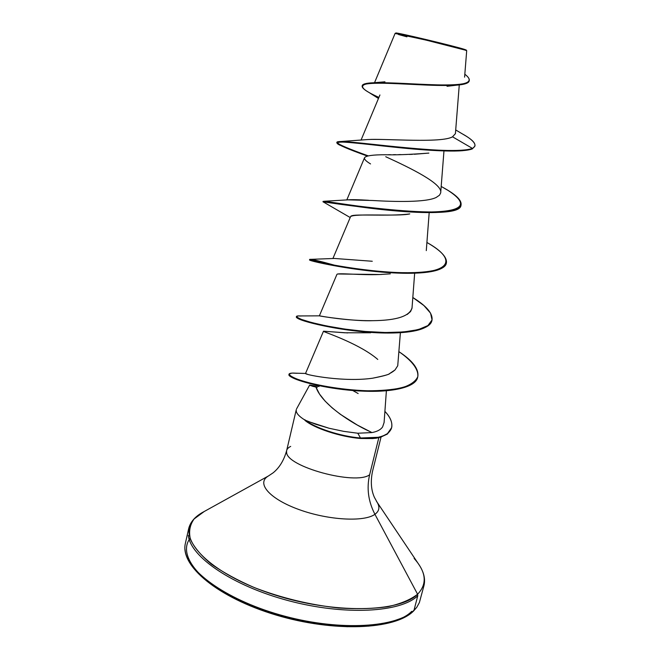 <?xml version="1.0" encoding="UTF-8"?>
<svg xmlns="http://www.w3.org/2000/svg" width="660" height="660" viewBox="0 0 660 660"><rect width="100%" height="100%" fill="white"/><g stroke="black" fill="none" stroke-linecap="round" stroke-linejoin="round"><path stroke-width="0.99" d="M395.818 33.008L395.117 33.445L426.055 40.095L465.069 50.086L464.722 49.459C455.441 46.34 396.049 32.158 395.843 33.008L440.344 42.999L461.983 48.642L464.722 49.459L465.069 50.086C455.392 46.868 393.261 32.092 395.076 33.47L374.534 82.69M204.245 511.492L194.123 518.958C189.816 524.939 188.595 531.762 190.459 539.41C194.213 547.404 201.176 555.637 211.349 564.11C223.27 572.509 237.633 580.346 254.438 587.631C281.721 598.076 309.862 604.865 338.877 608.009C357.134 609.18 373.461 608.751 387.865 606.705C400.736 603.801 410.644 599.635 417.59 594.223L417.788 595.708L414.01 610.236C397.056 627.511 341.146 631.257 285.087 616.283C228.971 601.441 186.805 571.799 185.064 549.83C186.805 571.799 228.971 601.441 285.087 616.283C341.146 631.257 397.056 627.511 414.01 610.236L417.788 595.708C400.95 612.455 345.023 615.739 288.824 600.773C232.567 585.932 190.187 556.751 188.314 535.309C190.187 556.751 232.567 585.932 288.824 600.773C345.023 615.739 400.95 612.455 417.788 595.708L417.59 594.223C399.448 612.571 333.811 614.039 274.156 594.751C214.385 575.644 179.644 542.685 191.177 523.132M190.088 538.304C175.304 557.708 207.116 591.789 266.623 611.828C325.99 632.074 393.269 630.581 411.733 611.333M374.929 514.305C364.204 522.192 328.3 520.229 299.17 509.627C269.89 499.125 256.311 483.557 267.853 476.33C256.311 483.557 269.89 499.125 299.17 509.627C328.3 520.229 364.204 522.192 374.929 514.305C368.28 501.418 366.506 488.243 369.625 474.779L378.84 437.654L369.625 474.779C366.506 488.243 368.28 501.418 374.929 514.305L417.59 594.223L374.929 514.305C379.624 510.856 380.143 506.517 376.48 501.303C380.143 506.517 379.624 510.856 374.929 514.305M296.299 409.588C295.614 412.574 298.51 416.08 304.978 420.106L315.637 424.231L329.101 428.257L343.728 431.359L357.811 433.232L371.951 432.572L357.349 425.065L340.304 414.274L332.186 407.897L325.091 401.099L319.555 394.119L315.975 387.148L309.977 385.382M309.655 385.052L319.069 386.512M384.095 422.499L382.61 426.921C380.671 429.734 377.124 431.615 371.951 432.572L357.811 433.232L360.5 438.001L378.601 437.266C382.75 436.111 385.721 434.882 387.511 433.587C390.489 430.955 391.941 428.332 391.875 425.708C391.982 421.204 389.656 416.427 384.895 411.378C390.431 417.153 392.659 422.614 391.586 427.746L387.461 433.62L382.849 436.045L377.404 437.506C375.886 438.034 370.243 438.199 360.5 438.001L360.385 438.471C370.128 438.669 375.763 438.496 377.289 437.976L380.391 437.266L387.346 434.082L391.528 427.977L387.494 433.966L380.548 437.225L372.9 438.562L360.385 438.471C340.436 436.904 314.143 428.249 304.92 420.337L304.978 420.106C299.351 416.625 296.423 413.507 296.191 410.726M286.613 452.29C286.242 466.636 355.608 485.529 369.625 474.779C355.608 485.529 286.242 466.636 286.613 452.29C286.275 449.831 287.636 447.868 290.689 446.407M428.868 153.095L414.34 154.258M412.335 154.341L409.332 154.432M406.502 154.506L404.151 154.547M400.958 154.597L398.788 154.621M395.645 154.654L393.426 154.671M390.563 154.696L388.237 154.72M383.534 154.786L385.671 154.754C372.983 154.712 365.937 155.702 364.543 157.724C364.023 159.151 366.019 161.221 370.54 163.927M409.761 213.922C393.929 216.018 367.389 214.624 355.938 215.168C352.762 215.341 350.988 215.795 350.625 216.529L332.896 258.555M381.587 274.445L379.657 274.519C361.498 275.344 337.73 272.712 336.938 274.354L319.382 315.818C320.405 316.363 355.311 321.519 372.793 320.677L375.746 320.62M347.704 332.929L323.483 331.221L305.522 373.477L307.403 374.253M317.262 387.395L315.975 387.148C322.014 404.687 352.201 423.357 369.088 431.194M391.966 372.248L389.697 373.51C388.814 374.608 383.122 376.167 372.62 378.205C384.095 375.845 389.788 374.286 389.697 373.51L395.002 369.971L397.733 365.755L400.389 332.698M412.087 307.543C410.075 316.066 396.974 320.438 372.793 320.677C347.045 320.983 321.354 316.206 319.621 315.843L319.382 315.826M407.137 314.507L410.57 311.536L412.005 308.253L414.661 273.182M446.341 263.2C444.716 269.107 434.387 272.423 415.371 273.158C371.836 274.857 306.355 260.766 309.598 259.867L309.705 259.38C310.571 258.893 319.093 260.898 335.28 265.394C319.118 260.906 310.596 258.901 309.705 259.38C307.84 260.32 361.243 272.135 405.62 272.77C450.145 273.587 458.122 260.098 427.556 242.839L426.904 242.476C440.731 250.412 447.233 257.243 446.407 262.96C444.576 272.44 412.335 274.758 375.54 271.012C338.728 267.325 308.987 260.089 309.705 259.38L334.455 258.456L372.273 261.261M443.899 151.783L440.682 192.926L439.469 195.22L436.202 197.447C426.079 202.521 395.216 201.828 372.479 200.492L348.406 199.873C351.524 199.51 358.256 199.65 368.585 200.285M440.74 192.514C442.208 183.579 410.701 168.118 385.721 156.717L387.453 157.525M370.912 139.4L374.781 139.351C397.65 139.507 442.72 142.601 452.521 136.81L455.375 133.691M464.59 77.162L466.694 50.721L465.069 50.086L466.686 50.704M367.43 156.065C347.704 149.028 337.491 144.598 336.781 142.791C336.955 140.539 361.837 143.764 395.125 147.262C428.373 150.761 462.33 152.773 472.296 148.912L474.903 146.116M378.46 98.488L368.651 92.268C356.26 85.09 362.901 82.121 388.575 83.35C413.053 84.216 446.276 86.683 460.474 84.769C466.042 84.034 468.946 82.698 469.186 80.751M362.134 86.138L362.249 85.635C362.95 81.361 388.855 82.64 417.31 84.109C445.846 85.602 468.476 85.503 469.268 80.503L469.144 81.007C468.353 86.023 445.714 86.13 417.186 84.637C388.732 83.16 362.835 81.873 362.134 86.138C361.911 88.514 367.504 92.276 378.914 97.416M474.986 145.868C475.398 142.659 470.77 138.427 461.117 133.18M469.268 80.503C469.598 78.829 468.121 76.741 464.821 74.242C474.416 81.452 468.08 85.041 445.813 84.983C423.827 84.975 390.233 82.145 373.428 82.772C366.118 83.028 362.381 84.067 362.216 85.891M455.713 129.954L466.051 136.075C475.142 141.669 477.271 145.777 472.42 148.401L452.521 136.81C441.598 143.327 386.727 138.55 367.95 139.532L340.997 141.504C358.495 141.71 456.241 155.875 472.42 148.401C462.462 152.254 428.497 150.232 395.257 146.734C361.96 143.245 337.078 140.036 336.889 142.296L336.781 142.791M414.109 558.426C426.269 572.022 427.433 583.952 417.59 594.223M199.328 574.348L212.553 585.453L229.903 596.137L250.701 605.888L273.991 614.204L298.658 620.631L323.474 624.863L347.218 626.711L368.742 626.117L387.115 623.197L401.593 618.164M309.804 385.242L313.31 386.504M377.776 359.444C360.921 344.784 328.482 333.514 324.175 331.708M323.524 331.188L344.701 332.78L370.639 332.78M337.648 273.983L379.657 274.519L390.34 273.842M350.592 216.612C354.552 213.172 398.203 216.62 409.72 213.931M385.671 154.754C395.686 155.067 410.083 154.514 428.843 153.095M452.521 136.81L472.42 148.401L472.296 148.912L462.784 150.67C443.652 152.32 403.722 148.335 373.898 144.986C342.829 141.067 331.485 141.133 339.859 145.183M461.01 204.938C460.094 208.989 453.073 211.447 439.948 212.289C419.1 213.617 384.838 210.317 359.057 206.77C332.195 202.628 320.488 201.143 323.92 202.298L350.204 217.536M310.464 260.312L309.598 259.867C310.159 259.413 317.064 260.947 330.313 264.47C317.113 260.956 310.2 259.421 309.598 259.867C308.872 260.584 338.613 267.828 375.416 271.516C412.211 275.261 444.444 272.935 446.292 263.439L446.407 262.96M431.92 320.504C429.165 328.762 414.727 332.945 388.608 333.044C349.891 333.151 302.618 322.245 297.346 318.095L296.488 316.759M417.73 376.893C416.295 387.998 389.375 392.898 358.743 390.918C329.447 389.26 301.224 382.247 292.586 377.767C289.69 376.307 288.502 375.193 289.014 374.426M336.922 142.568C338.728 144.589 349.181 149.028 368.28 155.867C340.915 146.355 331.823 141.57 340.997 141.504M323.829 201.729L324.209 201.259C330.338 201.787 380.952 210.655 421.03 211.975C462.173 212.627 471.182 205.433 448.041 190.41L442.324 187.093C455.441 194.188 461.695 200.054 461.076 204.691C461.274 223.204 318.384 200.458 323.185 201.325L323.078 201.811C318.26 200.978 461.142 223.724 460.952 205.186L461.076 204.691M412.838 297.52C426.64 306.058 433.018 313.64 431.986 320.273C429.784 331.155 397.477 334.834 361.012 331.064C324.522 327.385 295.375 318.747 296.447 316.503C296.612 315.942 298.171 315.777 301.133 316L297.767 315.95L296.703 317.056L301.282 319.358L311.388 322.484L326.337 325.916L344.858 329.092L365.236 331.452L385.522 332.524L403.763 331.963L418.3 329.629L427.936 325.561L432.053 319.96L430.567 313.162L423.901 305.539L412.838 297.52M398.986 351.706C412.772 360.805 419.042 369.121 417.788 376.662C415.552 388.946 382.09 393.137 347.968 389.573C313.574 386.059 287.81 377.149 289.022 374.187C289.377 373.131 292.066 372.834 297.107 373.296L292.454 373.09C287.108 373.7 289.072 375.878 298.353 379.607C312.518 384.532 340.197 389.903 367.373 390.778C380.614 390.819 392.197 389.804 402.113 387.742C410.495 385.019 415.717 381.34 417.78 376.695C418.737 369.303 411.766 360.533 398.986 351.706M289.022 374.187L288.915 374.649C287.694 377.627 313.459 386.546 347.853 390.06C381.967 393.624 415.437 389.425 417.673 377.124L417.788 376.662M296.447 316.503L296.34 316.973C295.267 319.234 324.406 327.88 360.888 331.559C397.353 335.329 429.66 331.642 431.863 320.743L431.986 320.273M397.733 365.755L395.002 369.971L392.584 371.861M372.62 378.205C344.33 382.33 306.347 375.028 305.638 373.609L305.53 373.51M352.704 390.497L358.157 393.541M304.879 419.743L304.92 420.337C314.143 428.249 340.436 436.904 360.385 438.471L360.5 438.001C340.436 436.425 313.987 427.672 304.879 419.743C313.987 427.672 340.436 436.425 360.5 438.001L357.811 433.232L343.728 431.359L329.101 428.257L309.837 422.02M406.915 36.828L398.491 34.51M466.323 50.111L464.722 49.459M296.274 409.678L286.663 450.532C283.965 460.292 279.452 467.726 273.125 472.824L268.422 475.976L201.638 512.927C194.428 517.25 190.08 522.58 188.612 528.916L185.402 543.271C179.734 565.826 217.907 597.605 275.995 615.021C334.117 632.47 395.159 629.788 413.531 611.044M381.043 437.085L372.529 471.306C370.466 481.214 371.085 489.893 374.385 497.327L377.124 502.268L419.636 565.669C424.083 572.814 425.502 579.538 423.91 585.841L419.38 602.572L416.757 607.324L413.589 610.987M309.598 385.159L296.587 408.853M459.269 84.909L455.408 133.732M379.937 94.966L361.02 140.151M364.543 157.724L346.78 199.996M429.181 212.701L426.286 250.627M386.389 390.736L384.087 422.647M447.059 86.303L456.72 85.148M384.937 81.815L373.428 82.772M391.586 427.746L391.471 428.2M441.21 186.442L448.041 190.41M350.592 199.691L324.209 201.259M319.621 315.843L297.767 315.95M305.539 373.453L292.454 373.09M466.298 50.061L466.669 50.68"/></g></svg>
